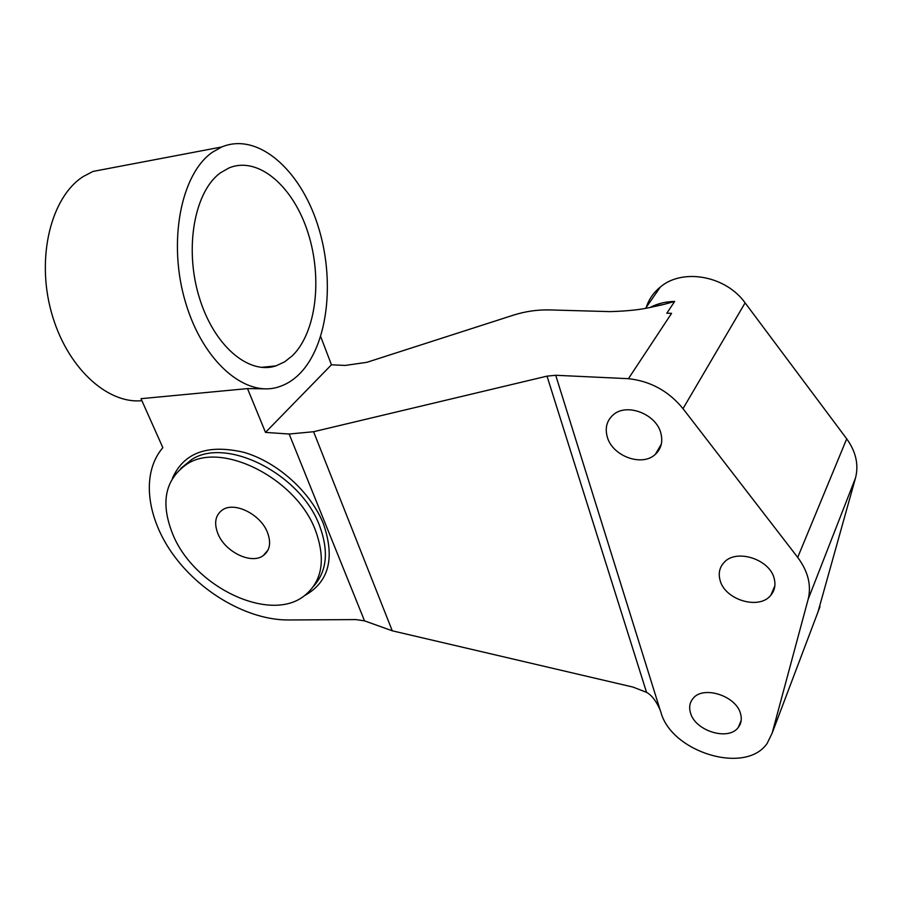 <?xml version="1.0" encoding="UTF-8"?>
<svg xmlns="http://www.w3.org/2000/svg" width="902" height="902" viewBox="0 0 902 902"><rect width="100%" height="100%" fill="white"/><g stroke="black" fill="none" stroke-linecap="round" stroke-linejoin="round"><path stroke-width="1.35" d="M218.081 534.097C213.74 523.194 215.24 515.098 222.591 509.822C234.61 501.456 260.407 514.253 267.353 532.169C271.367 542.733 269.946 550.592 263.091 555.733C251.151 564.517 225.376 552.035 218.081 534.097M173.432 535.844C195.328 587.518 269.506 622.73 303.771 596.233C322.24 581.779 326.118 559.804 315.429 530.297C296.42 478.77 222.106 440.965 187.188 463.944C164.581 479.548 160.004 503.519 173.432 535.844M247.509 388.593L141.005 398.684L162.845 447.663C140.611 473.539 146.688 519.112 174.492 556.421C202.296 593.809 248.907 620.091 288.166 619.967L355.986 619.595L364.532 620.858L289.17 434.031L265.504 432.396L247.509 388.593L265.673 388.852M289.17 434.031L313.592 431.72L547.018 376.134L555.722 375.277L660.129 709.998C656.329 701.147 651.808 695.262 646.542 692.341L632.967 687.076L392.269 630.802L364.532 620.858M555.722 375.277L628.435 378.682L671.584 313.332L666.826 313.208L674.662 301.437L663.365 304.56C654.063 305.823 645.866 310.592 609.966 311.618L549.284 309.916C537.265 309.657 525.314 311.393 513.43 315.148L366.922 362.3L345.173 365.434L331.451 364.791L265.504 432.396M320.706 336.615L331.451 364.791M660.129 709.998L660.895 712.185C671.438 752.336 745.706 775.089 767.151 743.395L772.146 733.157L808.169 599.221C811.574 585.342 808.091 571.406 797.706 557.391L683.006 408.662C668.686 391.118 650.5 381.129 628.435 378.682M607.249 436.816C612.232 456.153 642.145 467.18 655.371 454.304C661.2 448.801 663.038 441.777 660.873 433.231C656.284 413.984 626.664 402.642 613.292 414.785C606.843 420.479 604.825 427.83 607.249 436.816M690.436 712.693C694.912 730.913 728.568 741.388 738.355 727.339C741.23 723.562 741.974 719.119 740.61 713.989C736.449 695.724 702.827 685.08 692.916 698.633C689.714 702.59 688.891 707.269 690.436 712.693M719.988 579.918C724.464 599.785 759.146 610.417 770.86 595.207C774.649 590.63 775.788 585.206 774.288 578.96C770.195 559.116 735.705 548.224 723.81 562.758C719.548 567.561 718.274 573.289 719.988 579.918M646.272 307.334C648.899 299.272 653.578 292.507 660.32 287.039C682.487 267.995 725.76 275.629 745.108 302.869L846.719 438.834C855.942 451.699 858.873 464.733 855.513 477.947L817.979 612.007M112.806 167.659L93.007 171.425L83.255 176.533C51.155 196.85 36.08 256.991 51.301 311.934C66.252 366.99 106.91 404.175 141.896 400.68M212.545 152.156C180.783 173.782 167.513 242.48 185.519 302.362C203.209 362.401 245.818 397.782 278.605 386.913C286.295 384.511 293.285 380.159 299.565 373.879C328.283 344.902 335.521 279.643 317.639 224.711C300.084 169.7 257.871 131.85 221.723 146.981L212.545 152.156M220.618 172.722L229.085 167.907C258.603 155.775 293.398 186.737 307.909 232.468C322.69 278.098 316.343 332.263 292.428 355.692L284.581 361.882L275.944 365.874C248.715 375.097 213.65 345.816 199.049 296.668C184.177 247.667 194.629 191.145 220.618 172.722M313.648 586.21C327.009 571.192 328.948 550.964 319.477 525.528C300.614 474.136 226.582 436.534 191.709 459.513L181.02 468.228M304.707 595.546C328.993 581.937 335.217 558 323.39 523.746C310.683 492.052 277.466 462.061 244.002 452.364C207.832 443.942 183.997 452.522 172.496 478.094M392.269 630.802L313.592 431.72M547.018 376.134L646.542 692.341M650.331 307.334C657.614 303.568 665.721 301.606 674.662 301.437M772.146 733.157L820.019 606.606M808.169 599.221L855.513 477.947M797.706 557.391L846.719 438.834M683.006 408.662L745.108 302.869M267.995 550.13L263.091 555.733M187.188 463.944L191.709 459.513L180.75 468.454M770.86 595.207L774.874 585.725M655.371 454.304L661.313 444.201M738.355 727.339L741.196 720.326M654.807 306.432L663.365 304.56M645.652 308.225L660.32 287.039M93.007 171.425L221.723 146.981M275.944 365.874L261.298 367.373"/></g></svg>

